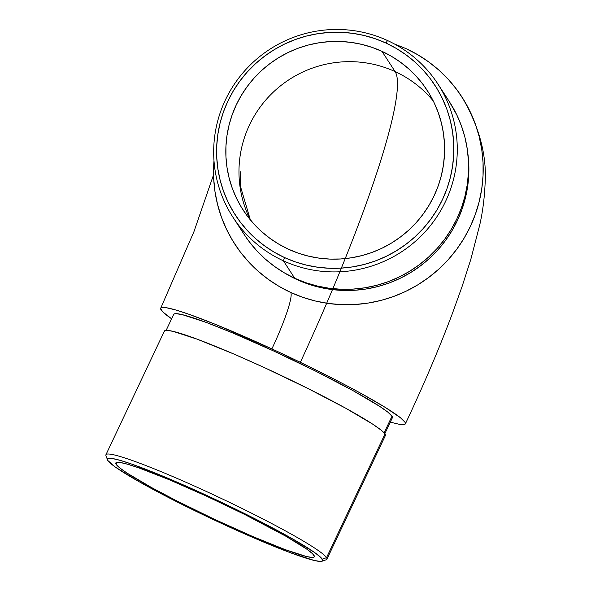 <?xml version="1.0" encoding="UTF-8"?>
<svg xmlns="http://www.w3.org/2000/svg" width="591" height="591" viewBox="0 0 591 591"><rect width="100%" height="100%" fill="white"/><g stroke="black" fill="none" stroke-linecap="round" stroke-linejoin="round"><path stroke-width="0.89" d="M433.277 100.987A109.771 108.508 -33 0 0 395.128 71.614A109.771 108.508 -33 0 0 270.338 95.055A109.771 108.508 -33 0 0 250.303 219.837A109.771 108.508 147 0 1 270.338 95.055A109.771 108.508 147 0 1 395.128 71.614A299.962 38.511 -65.3 0 1 359.298 222.371M393.776 43.697L406.002 48.61A135.302 133.743 147 0 1 462.081 97.219A135.302 133.743 147 0 1 449.515 258.215A135.302 133.743 147 0 1 290.735 292.471A54.889 7.048 -65.3 0 1 271.875 348.897A135.302 10.852 25.3 0 1 405.286 424.02M321.999 561.251L326.225 559.758A122.219 9.803 -154.7 0 0 326.542 557.638L322.309 559.189A119.027 9.545 25.3 0 1 321.999 561.251A119.027 9.545 25.3 0 1 213.602 519.718A119.027 9.545 25.3 0 1 107.828 460.522L115.297 467.038L138.397 481.31L173.17 499.927L214.326 520.058L255.585 538.637L290.683 552.829L314.272 560.482L320.536 561.45L322.161 561.191L322.752 560.431L320.824 557.468L314.84 552.681L291.74 538.408L256.967 519.784L215.811 499.654L174.544 481.074L132.295 464.29L120.446 460.441L112.238 458.498L107.976 458.527L107.385 459.281L107.828 460.522A119.027 9.545 25.3 0 1 107.481 459.85A119.027 9.545 25.3 0 1 207.862 495.952A119.027 9.545 25.3 0 1 322.309 559.189L326.542 557.638A122.219 9.803 25.3 0 1 326.919 559.212L385.369 435.56A122.219 9.803 -154.7 0 0 384.992 433.979L326.542 557.638L384.992 433.979L380.907 429.982L372.751 424.19L345.617 408.174L307.704 388.376L264.798 367.809L233.268 353.773L197.231 339.197L173.015 331.337L166.581 330.347L164.911 330.62L164.305 331.396M283.414 260.83L284.507 257.55A119.027 117.653 147 0 1 227.971 100.95A119.027 117.653 147 0 1 385.916 43.025L387.541 40.55A122.219 120.808 -33 0 0 225.363 100.034A122.219 120.808 -33 0 0 283.414 260.83A122.219 120.808 147 0 1 232.98 217.259A122.219 120.808 147 0 1 243.972 71.644A122.219 120.808 147 0 1 387.541 40.55A122.219 120.808 147 0 1 437.968 84.114A122.219 120.808 147 0 1 426.975 229.736A122.219 120.808 147 0 1 283.414 260.83L294.724 278.25L283.414 260.83A122.219 120.808 -33 0 0 445.592 201.346A122.219 120.808 -33 0 0 387.541 40.55L385.916 43.025L375.159 38.703L364.019 35.46L352.605 33.318L341.014 32.306L329.379 32.431L317.788 33.694L306.374 36.073L295.234 39.553L284.478 44.103L274.217 49.674L264.539 56.211L255.541 63.658L247.311 71.939L239.924 80.974L233.46 90.674L227.971 100.95L223.524 111.706L220.14 122.825L217.872 134.216L216.734 145.755L216.734 157.339L217.88 168.856L220.148 180.196L223.531 191.248L227.986 201.9L233.475 212.066L239.946 221.625L247.334 230.505L255.563 238.609L264.561 245.863L274.239 252.194L284.507 257.55L295.264 261.865L306.404 265.108L317.825 267.25L329.409 268.262L341.051 268.137L352.635 266.881L364.049 264.495L375.189 261.015L385.945 256.464L396.206 250.894L405.884 244.356L414.882 236.91L423.112 228.628L430.499 219.593L436.963 209.894L442.452 199.618L446.907 188.861L450.283 177.743L452.551 166.352L453.689 154.812L453.689 143.229L452.543 131.712L450.276 120.372L446.892 109.32L442.437 98.667L436.948 88.502L430.477 78.943L423.097 70.063L414.86 61.959L405.862 54.704L396.184 48.373L385.916 43.025A119.027 117.653 147 0 1 442.452 199.618A119.027 117.653 147 0 1 284.507 257.55L283.414 260.83M232.98 217.259L244.297 234.679A122.219 120.808 -33 0 0 294.724 278.25L305.769 282.683L317.212 286.014L328.936 288.209L340.83 289.25L352.783 289.117L364.677 287.824L376.401 285.379L387.836 281.804L398.881 277.135L409.423 271.417L419.359 264.702L428.601 257.055L437.052 248.552L444.631 239.274L451.273 229.315L456.902 218.759L461.475 207.722L464.947 196.301L467.274 184.606L468.441 172.757L468.441 160.863L467.267 149.035L464.94 137.393L461.468 126.046L456.887 115.105L449.212 101.43M381.971 51.358A109.771 108.508 147 0 1 427.271 90.489A109.771 108.508 147 0 1 417.401 221.278A109.771 108.508 147 0 1 288.452 249.21A109.771 108.508 147 0 1 243.152 210.078A109.771 108.508 147 0 1 253.029 79.29A109.771 108.508 147 0 1 381.971 51.358L395.128 71.614L381.971 51.358L391.441 56.3L400.373 62.136L408.669 68.829L416.263 76.298L423.075 84.491L429.036 93.312L434.104 102.679L438.212 112.504L441.329 122.699L443.427 133.152L444.476 143.776L444.476 154.458L443.427 165.103L441.337 175.608L438.219 185.862L434.112 195.784L429.051 205.254L423.09 214.208L416.278 222.541L408.691 230.172L400.395 237.043L391.464 243.071L382 248.213L372.079 252.401L361.81 255.615L351.276 257.809L340.593 258.976L329.859 259.087L319.177 258.156L308.642 256.184L298.374 253.192L288.452 249.21L278.982 244.275L270.057 238.432L261.754 231.738L254.16 224.27L247.348 216.077L241.387 207.256L236.326 197.889L232.211 188.064L229.094 177.869L227.003 167.416L225.947 156.792L225.947 146.11L226.996 135.465L229.086 124.96L232.204 114.706L236.311 104.792L241.372 95.314L247.334 86.36L254.145 78.034L261.732 70.395L270.035 63.525L278.959 57.497L288.423 52.355L298.344 48.167L308.62 44.953L319.147 42.759L329.83 41.592L340.564 41.481L351.253 42.412L361.781 44.384L372.057 47.376L381.971 51.358M296.852 279.528L307.778 283.916L319.096 287.211L330.701 289.383L342.47 290.41L354.297 290.284L366.065 289.006L377.671 286.583L388.989 283.052L399.915 278.427L410.346 272.769L420.179 266.12L429.325 258.555L437.687 250.141L445.186 240.965L451.76 231.103L457.331 220.665L461.859 209.739L465.287 198.436L467.592 186.867L468.752 175.143L468.752 163.367L467.858 153.586A120.941 119.545 -33 0 1 419.396 266.704A120.941 119.545 -33 0 1 296.852 279.528A120.941 119.545 -33 0 1 284.293 272.813L296.852 279.528M384.822 433.735L392.372 417.756A120.941 9.7 -154.7 0 0 391.996 416.197L384.113 432.878L391.996 416.197L392.454 417.46L391.848 418.229M116.168 464.363A109.771 8.806 25.3 0 1 115.821 462.945A109.771 8.806 25.3 0 1 212.42 498.885A109.771 8.806 25.3 0 1 313.969 555.355A109.771 8.806 25.3 0 1 314.309 556.766A109.771 8.806 25.3 0 1 217.717 520.826A109.771 8.806 25.3 0 1 116.168 464.363L117.136 462.31L116.168 464.363L115.755 463.211L116.301 462.517L120.232 462.494L127.804 464.29L138.73 467.836L168.856 479.574L206.015 495.923L244.556 514.392L285.778 536.185L307.084 549.349L312.602 553.767L314.382 556.5L313.836 557.195L312.336 557.439L306.559 556.552L284.803 549.49L252.438 536.399L214.378 519.267L176.428 500.703L151.532 487.538L127.161 473.155L119.833 467.954L116.168 464.363M406.002 48.61L417.674 54.69L428.674 61.892L438.906 70.137L448.266 79.349L456.658 89.44L464.016 100.315L470.251 111.862L475.319 123.977L479.161 136.536L481.746 149.427L483.046 162.518L483.046 175.69L481.754 188.81L479.168 201.753L475.334 214.393L470.266 226.619L464.031 238.299L456.68 249.328L448.288 259.597L438.936 269.008L428.704 277.467L417.704 284.906L406.032 291.237L393.813 296.409L381.151 300.368L368.171 303.072L354.999 304.505L341.768 304.646L328.603 303.493L315.624 301.063L302.961 297.376L290.735 292.471L279.063 286.384L268.055 279.181L257.831 270.937L248.471 261.724L240.072 251.633L232.721 240.766L226.479 229.219L221.418 217.104L217.577 204.545L214.991 191.654L213.691 178.563L213.994 160.782A135.302 133.743 147 0 0 234.657 243.861A135.302 133.743 147 0 0 290.735 292.471A54.889 7.048 114.7 0 1 271.875 348.897L215.73 324.489L188.95 314.272L175.475 309.906L166.145 307.689L161.299 307.719L160.626 308.583L162.813 311.952L171.612 318.785A135.302 10.852 25.3 0 1 160.782 308.125A135.302 10.852 25.3 0 1 271.875 348.897L307.741 365.918L341.48 382.946L361.345 393.576L385.28 407.428L400.417 417.719L404.938 422.151L405.441 423.562L404.769 424.419L402.922 424.722L399.922 424.456L390.296 422.159M173.614 314.685L174.219 313.917L175.867 313.651L182.235 314.626L206.2 322.405L232.123 332.703L273.064 350.722L315.52 371.067L353.034 390.658L379.887 406.505L387.955 412.237L391.996 416.197A120.941 9.7 -154.7 0 0 280.112 353.987A120.941 9.7 -154.7 0 0 173.695 314.39L166.137 330.362M299.866 363.376A299.962 38.511 114.7 0 0 395.128 71.614A109.771 108.508 147 0 1 423.651 90.748M384.844 436.032L385.45 435.257L384.992 433.979A122.219 9.803 -154.7 0 0 271.926 371.111A122.219 9.803 -154.7 0 0 164.387 331.093L105.929 454.752A122.219 9.803 25.3 0 1 213.477 494.77A122.219 9.803 25.3 0 1 326.542 557.638A122.219 9.803 -154.7 0 0 209.029 492.702A122.219 9.803 -154.7 0 0 105.952 455.631L107.481 459.85M106.314 456.326A122.219 9.803 25.3 0 1 105.929 454.752M244.231 234.575L248.966 241.364L256.553 250.481L265.004 258.799L274.246 266.245L284.182 272.754L294.724 278.25A122.219 120.808 -33 0 0 438.293 247.156A122.219 120.808 -33 0 0 449.286 101.534L437.968 84.114M240.441 171.848L240.567 186.756L250.362 219.904M405.36 423.895C423.296 385.886 438.943 349.163 452.3 313.725L462.036 286.65L470.768 259.538L479.789 224.75C482.625 212.199 484.384 198.716 485.071 184.311C487.065 155.655 479.323 126.496 461.837 96.843M160.708 308.251L193.951 231.65L213.558 174.803"/></g></svg>

